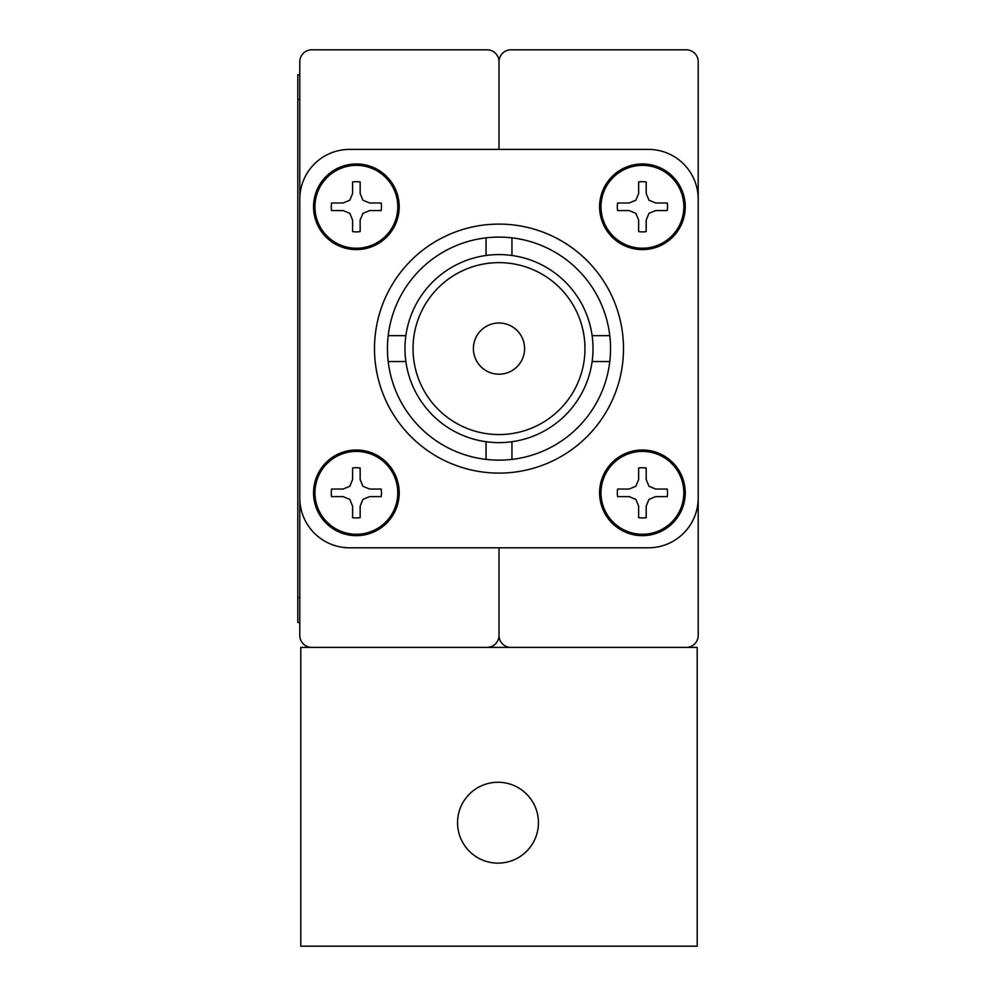<?xml version="1.0" encoding="UTF-8"?>
<svg xmlns="http://www.w3.org/2000/svg" width="996" height="996" viewBox="0 0 996 996"><rect width="100%" height="100%" fill="white"/><g stroke="black" fill="none" stroke-linecap="round" stroke-linejoin="round"><path stroke-width="1.49" d="M457.562 822.696A40.438 40.438 0 0 0 498 863.134A40.438 40.438 0 0 0 538.438 822.696A40.438 40.438 0 0 0 498 782.258A40.438 40.438 0 0 0 457.562 822.696M300.792 647.4L697.2 647.4L697.2 946.2L300.792 946.2L300.792 647.4M686.244 647.4A11.952 11.952 0 0 0 698.196 635.448L698.196 61.752A11.952 11.952 0 0 0 686.244 49.8L510.948 49.8A11.952 11.952 0 0 0 498.996 61.752L498.996 149.4L498.996 61.752A11.952 11.952 0 0 0 487.044 49.8L311.748 49.8A11.952 11.952 0 0 0 299.796 61.752L299.796 635.448A11.952 11.952 0 0 0 311.748 647.4M487.044 647.4A11.952 11.952 0 0 0 498.996 635.448L498.996 547.8L498.996 635.448A11.952 11.952 0 0 0 510.948 647.4M498.996 224.1A124.5 124.5 0 0 1 623.496 348.6A124.5 124.5 0 0 1 498.996 473.1A124.5 124.5 0 0 1 374.496 348.6A124.5 124.5 0 0 1 498.996 224.1M511.944 459.393A111.552 111.552 0 0 1 388.203 335.652A111.552 111.552 0 0 1 609.789 335.652A111.552 111.552 0 0 1 511.944 459.393L511.944 441.726A94.022 94.022 0 0 1 405.87 335.652A94.022 94.022 0 0 1 592.122 335.652A94.022 94.022 0 0 1 511.944 441.726M498.996 262.633A85.967 85.967 0 0 1 584.963 348.6A85.967 85.967 0 0 1 498.996 434.567A85.967 85.967 0 0 1 413.029 348.6A85.967 85.967 0 0 1 498.996 262.633M498.996 374.197A25.597 25.597 0 0 1 473.399 348.6A25.597 25.597 0 0 1 498.996 323.003A25.597 25.597 0 0 1 524.593 348.6A25.597 25.597 0 0 1 498.996 374.197M349.596 547.8A49.8 49.8 0 0 1 299.796 498L299.796 199.2A49.8 49.8 0 0 1 349.596 149.4L648.396 149.4A49.8 49.8 0 0 1 698.196 199.2L698.196 498A49.8 49.8 0 0 1 648.396 547.8L349.596 547.8M486.048 255.474L486.048 237.807M388.203 335.652L405.87 335.652M405.87 361.548L388.203 361.548M486.048 459.393L486.048 441.726M609.789 361.548L592.122 361.548M511.944 237.807L511.944 255.474M592.122 335.652L609.789 335.652M299.796 74.7L297.804 74.7L297.804 622.5L299.796 622.5M617.321 492.833A25.099 25.099 0 0 0 617.607 496.618L629.161 496.618L635.859 499.394L638.635 506.093L638.635 517.646A25.099 25.099 0 0 0 646.205 517.646L646.205 506.093L648.981 499.394L655.679 496.618L667.233 496.618A25.099 25.099 0 0 0 667.233 489.048L655.679 489.048L648.981 486.272L646.205 479.574L646.205 468.02A25.099 25.099 0 0 0 638.635 468.02L638.635 479.574L635.859 486.272L629.161 489.048L617.607 489.048A25.099 25.099 0 0 0 617.321 492.833M600.999 492.833A41.421 41.421 0 0 0 642.42 534.267A41.421 41.421 0 0 0 683.841 492.833A41.421 41.421 0 0 0 642.42 451.412A41.421 41.421 0 0 0 600.999 492.833M599.592 492.833A42.828 42.828 0 0 0 642.42 535.661A42.828 42.828 0 0 0 685.248 492.833A42.828 42.828 0 0 0 642.42 450.005A42.828 42.828 0 0 0 599.592 492.833A42.828 42.828 0 0 1 642.42 450.005A42.828 42.828 0 0 1 685.248 492.833M638.635 517.646L638.635 506.093M617.607 489.048L629.161 489.048M646.205 468.02L646.205 479.574M667.233 496.618L655.679 496.618M331.27 492.833A25.099 25.099 0 0 0 331.556 496.618L343.11 496.618L349.808 499.394L352.584 506.093L352.584 517.646A25.099 25.099 0 0 0 360.154 517.646L360.154 506.093L362.93 499.394L369.628 496.618L381.182 496.618A25.099 25.099 0 0 0 381.182 489.048L369.628 489.048L362.93 486.272L360.154 479.574L360.154 468.02A25.099 25.099 0 0 0 352.584 468.02L352.584 479.574L349.808 486.272L343.11 489.048L331.556 489.048A25.099 25.099 0 0 0 331.27 492.833M314.948 492.833A41.421 41.421 0 0 0 356.369 534.267A41.421 41.421 0 0 0 397.79 492.833A41.421 41.421 0 0 0 356.369 451.412A41.421 41.421 0 0 0 314.948 492.833M313.541 492.833A42.828 42.828 0 0 0 356.369 535.661A42.828 42.828 0 0 0 399.197 492.833A42.828 42.828 0 0 0 356.369 450.005A42.828 42.828 0 0 0 313.541 492.833A42.828 42.828 0 0 1 356.369 450.005A42.828 42.828 0 0 1 399.197 492.833M352.584 517.646L352.584 506.093M331.556 489.048L343.11 489.048M360.154 468.02L360.154 479.574M381.182 496.618L369.628 496.618M617.321 206.782A25.099 25.099 0 0 0 617.607 210.567L629.161 210.567L635.859 213.343L638.635 220.041L638.635 231.595A25.099 25.099 0 0 0 646.205 231.595L646.205 220.041L648.981 213.343L655.679 210.567L667.233 210.567A25.099 25.099 0 0 0 667.233 202.997L655.679 202.997L648.981 200.221L646.205 193.523L646.205 181.969A25.099 25.099 0 0 0 638.635 181.969L638.635 193.523L635.859 200.221L629.161 202.997L617.607 202.997A25.099 25.099 0 0 0 617.321 206.782M600.999 206.782A41.421 41.421 0 0 0 642.42 248.216A41.421 41.421 0 0 0 683.841 206.782A41.421 41.421 0 0 0 642.42 165.361A41.421 41.421 0 0 0 600.999 206.782M599.592 206.782A42.828 42.828 0 0 0 642.42 249.61A42.828 42.828 0 0 0 685.248 206.782A42.828 42.828 0 0 0 642.42 163.954A42.828 42.828 0 0 0 599.592 206.782A42.828 42.828 0 0 1 642.42 163.954A42.828 42.828 0 0 1 685.248 206.782M638.635 231.595L638.635 220.041M617.607 202.997L629.161 202.997M646.205 181.969L646.205 193.523M667.233 210.567L655.679 210.567M331.27 206.782A25.099 25.099 0 0 0 331.556 210.567L343.11 210.567L349.808 213.343L352.584 220.041L352.584 231.595A25.099 25.099 0 0 0 360.154 231.595L360.154 220.041L362.93 213.343L369.628 210.567L381.182 210.567A25.099 25.099 0 0 0 381.182 202.997L369.628 202.997L362.93 200.221L360.154 193.523L360.154 181.969A25.099 25.099 0 0 0 352.584 181.969L352.584 193.523L349.808 200.221L343.11 202.997L331.556 202.997A25.099 25.099 0 0 0 331.27 206.782M314.948 206.782A41.421 41.421 0 0 0 356.369 248.216A41.421 41.421 0 0 0 397.79 206.782A41.421 41.421 0 0 0 356.369 165.361A41.421 41.421 0 0 0 314.948 206.782M313.541 206.782A42.828 42.828 0 0 0 356.369 249.61A42.828 42.828 0 0 0 399.197 206.782A42.828 42.828 0 0 0 356.369 163.954A42.828 42.828 0 0 0 313.541 206.782A42.828 42.828 0 0 1 356.369 163.954A42.828 42.828 0 0 1 399.197 206.782M352.584 231.595L352.584 220.041M331.556 202.997L343.11 202.997M360.154 181.969L360.154 193.523M381.182 210.567L369.628 210.567M297.804 597.6L299.796 597.6M297.804 99.6L299.796 99.6"/></g></svg>
